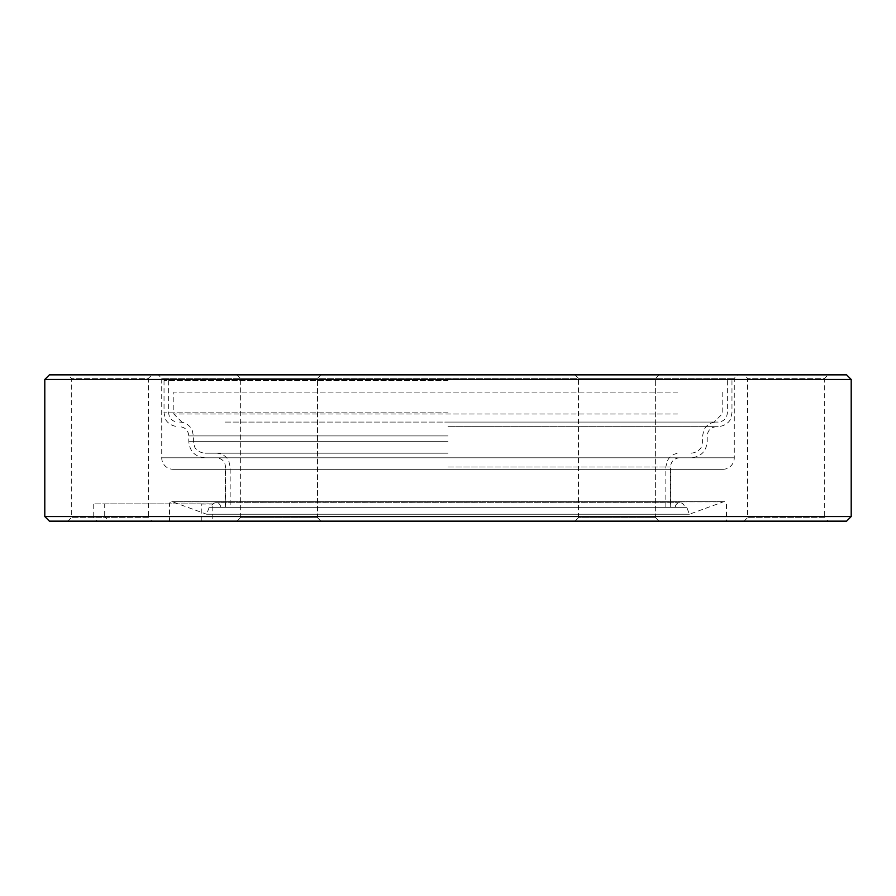 <?xml version="1.0" encoding="UTF-8"?>
<svg xmlns="http://www.w3.org/2000/svg" width="896" height="896" viewBox="0 0 896 896"><rect width="100%" height="100%" fill="white"/><g stroke="black" fill="none" stroke-linecap="round" stroke-linejoin="round"><path stroke-width="0.67" stroke-dasharray="4.48 3.36" d="M448 380.61L164.035 380.61L448 380.61M448 422.083L718.144 422.083L448 422.083M448 453.186L204.926 453.186L448 453.186M448 507.326L670.454 507.326L448 507.326M448 457.789L204.926 457.789L448 457.789M448 426.686L718.144 426.686L448 426.686M225.221 422.083L714.112 422.083L225.221 422.083M677.533 414.019L173.824 414.019L677.533 414.019M677.533 392.123L173.824 392.123L677.533 392.123M173.253 469.314L722.747 469.314L173.253 469.314A11.525 11.525 0 0 1 161.728 457.789L161.728 378.302L734.272 378.302L161.728 378.302L158.267 374.853L737.733 374.853L158.267 374.853M722.747 469.314A11.525 11.525 0 0 0 734.272 457.789L734.272 378.302L737.733 374.853M655.648 517.698L659.109 521.147L575.008 521.147L659.109 521.147L575.008 521.147L659.109 521.147L655.648 517.698L655.648 378.302L659.109 374.853L575.008 374.853L659.109 374.853L575.008 374.853L659.109 374.853L655.648 378.302L578.469 378.302L575.008 374.853L578.469 378.302L655.648 378.302L578.469 378.302L655.648 378.302L655.648 517.698L578.469 517.698L575.008 521.147L578.469 517.698L655.648 517.698M317.531 517.698L320.992 521.147L236.891 521.147L320.992 521.147L236.891 521.147L320.992 521.147L317.531 517.698L317.531 378.302L320.992 374.853L236.891 374.853L320.992 374.853L236.891 374.853L320.992 374.853L317.531 378.302L240.352 378.302L236.891 374.853L240.352 378.302L317.531 378.302L240.352 378.302L317.531 378.302L317.531 517.698L240.352 517.698L236.891 521.147L240.352 517.698L317.531 517.698M67.838 521.147L71.299 517.698L71.299 378.302L67.838 374.853L151.939 374.853L148.478 378.302L71.299 378.302L148.478 378.302L148.478 517.698L71.299 517.698L148.478 517.698L151.939 521.147L67.838 521.147L151.939 521.147M744.061 521.147L747.522 517.698L747.522 378.302L744.061 374.853L828.162 374.853L824.701 378.302L747.522 378.302L824.701 378.302L824.701 517.698L747.522 517.698L824.701 517.698L828.162 521.147L744.061 521.147L828.162 521.147M686.829 507.326L209.171 507.326L686.829 507.326L689.349 514.237L723.408 501.838A2.307 2.307 0 0 1 726.499 504.011L726.499 521.147L97.194 521.147L93.206 516.544L44.8 516.544M201.264 521.147L201.264 503.877L212.789 503.877L212.778 521.147L726.499 521.147M209.171 507.326L206.651 514.237L689.349 514.237L206.651 514.237L172.592 501.838A2.307 2.307 0 0 0 169.501 504.011L169.501 521.147M49.403 521.147L97.194 521.147M578.469 517.698L578.469 378.302L578.469 517.698M240.352 517.698L240.352 378.302L240.352 517.698M675.293 507.326L220.707 507.326L675.293 507.326A4.603 4.603 0 0 1 679.896 502.723A4.603 4.603 0 0 1 684.51 507.326L211.49 507.326L684.51 507.326M220.707 507.326A4.603 4.603 0 0 0 216.104 502.723A4.603 4.603 0 0 0 211.49 507.326M670.678 469.314L225.322 469.314L670.678 469.314L670.678 507.326L225.322 507.326L670.678 507.326M225.322 469.314L225.322 507.326M828.162 374.853L744.061 374.853M151.939 374.853L67.838 374.853M846.597 374.853L49.403 374.853M851.2 516.544L104.72 516.544L108.718 521.147L212.778 521.147M108.718 521.147L846.597 521.147M44.8 379.456L851.2 379.456M93.206 516.544L93.206 503.877L104.72 503.877L104.72 516.544M104.72 503.877L212.789 503.877M201.264 503.877L93.206 503.877M448 412.866L164.035 412.866L448 412.866M448 435.904L188.798 435.904L448 435.904M448 441.661L188.798 441.661L448 441.661M448 467.006L670.454 467.006L448 467.006M161.728 457.789L734.272 457.789L161.728 457.789M201.264 504.011L212.778 504.011M172.592 501.838L723.408 501.838L172.592 501.838M168.638 380.61L168.638 412.866C169.187 418.466 172.256 421.534 177.856 422.083M691.074 453.186C699.227 452.446 701.658 446.578 701.422 446.734L702.587 441.661L702.587 435.904L703.864 430.114L705.488 427.426C708.31 423.965 711.95 422.184 716.419 422.083M179.581 422.083C184.05 422.184 187.69 423.965 190.512 427.426L192.136 430.114L193.413 435.904L193.413 441.661L194.578 446.734C194.342 446.578 196.773 452.446 204.926 453.186M665.84 507.326L665.84 467.006L667.206 461.026L668.808 458.45C671.63 455.034 675.248 453.275 679.672 453.186M216.328 453.186C220.752 453.275 224.37 455.034 227.192 458.45L228.794 461.026L230.16 467.006L230.16 507.326M679.672 457.789C674.072 458.338 670.992 461.406 670.454 467.006L670.454 507.326M225.546 507.326L225.546 467.006C225.008 461.406 221.928 458.338 216.328 457.789M716.419 426.686C710.819 427.235 707.75 430.304 707.202 435.904L707.202 441.661C706.25 451.461 700.874 456.837 691.074 457.789M204.926 457.789C195.126 456.837 189.75 451.461 188.798 441.661L188.798 435.904C188.25 430.304 185.181 427.235 179.581 426.686M731.965 380.61L731.965 412.866L730.654 418.746C730.778 418.69 728.426 425.544 718.144 426.686M164.035 380.61L164.035 412.866L165.346 418.746C165.222 418.69 167.574 425.544 177.856 426.686M727.362 380.61L727.362 412.866C726.813 418.466 723.744 421.534 718.144 422.083M181.888 422.083L173.824 414.019L173.824 392.123M722.176 392.123L722.176 414.019L714.112 422.083M724.192 501.704L171.808 501.704L724.192 501.704M679.896 502.723L216.104 502.723L679.896 502.723"/><path stroke-width="1.34" d="M44.8 379.456L49.403 374.853L846.597 374.853L851.2 379.456L44.8 379.456L44.8 516.544L851.2 516.544L846.597 521.147L49.403 521.147L44.8 516.544M851.2 379.456L851.2 516.544"/></g></svg>
